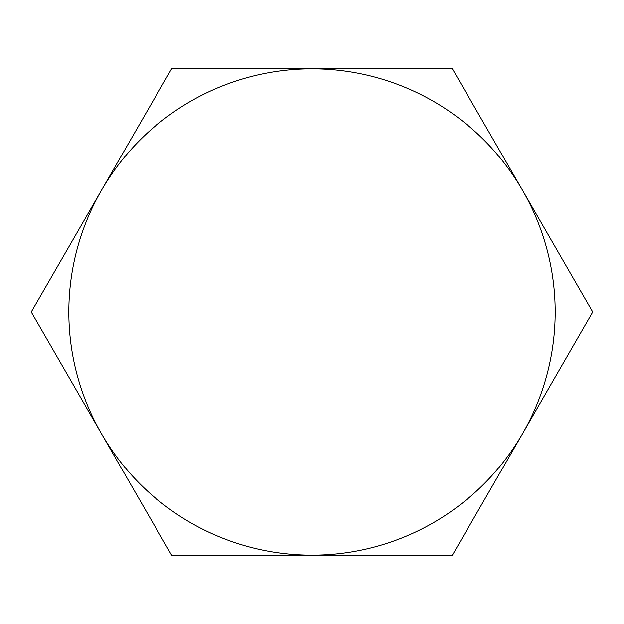 <?xml version="1.0" encoding="UTF-8"?>
<svg xmlns="http://www.w3.org/2000/svg" width="624" height="624" viewBox="0 0 624 624"><rect width="100%" height="100%" fill="white"/><g stroke="black" fill="none" stroke-linecap="round" stroke-linejoin="round"><path stroke-width="0.94" d="M452.4 68.819L592.8 312L452.4 555.181L171.6 555.181L31.2 312L171.6 68.819L452.4 68.819L522.6 190.414A243.181 243.181 0 0 0 312 68.819L452.4 68.819M312 68.819A243.181 243.181 0 0 0 101.4 190.414L171.6 68.819L312 68.819A243.181 243.181 0 0 0 101.4 433.586A243.181 243.181 0 0 0 522.6 433.586L452.4 555.181L171.6 555.181L31.2 312L101.4 190.414A243.181 243.181 0 0 0 312 555.181A243.181 243.181 0 0 0 522.6 190.414A243.181 243.181 0 0 0 312 68.819M522.6 190.414L592.8 312L522.6 433.586A243.181 243.181 0 0 0 522.6 190.414"/></g></svg>
